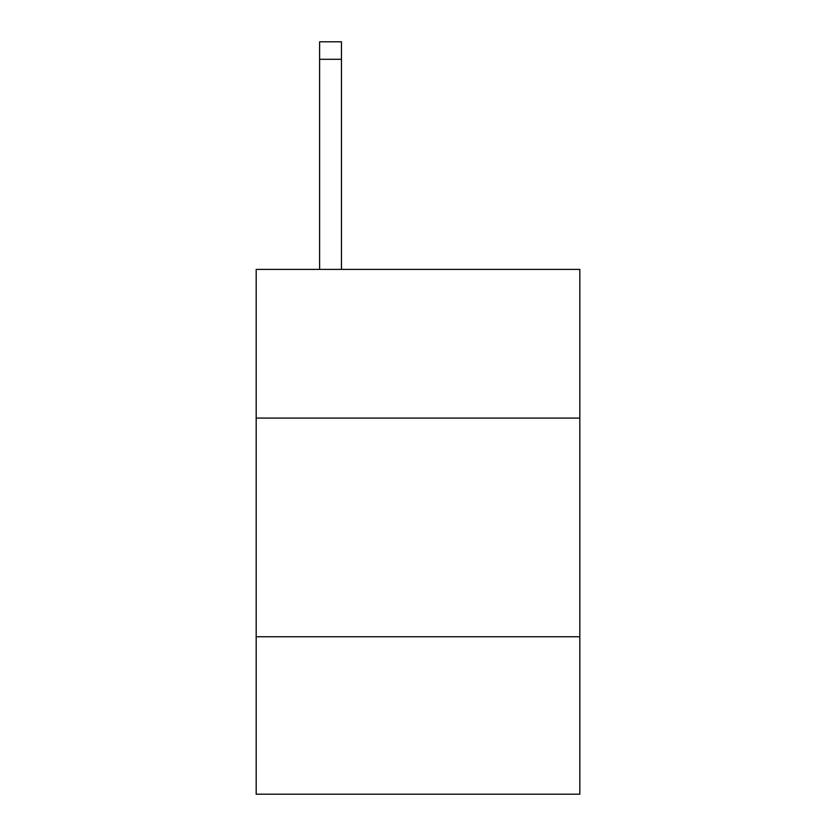 <?xml version="1.0" encoding="UTF-8"?>
<svg xmlns="http://www.w3.org/2000/svg" width="836" height="836" viewBox="0 0 836 836"><rect width="100%" height="100%" fill="white"/><g stroke="black" fill="none" stroke-linecap="round" stroke-linejoin="round"><path stroke-width="1.25" d="M579.818 418.084L579.818 269.391L256.182 269.391L256.182 418.084L579.818 418.084L579.818 794.2L256.182 794.2L256.182 418.084M579.818 636.76L256.182 636.76M341.464 269.391L341.464 59.293L319.603 59.293L319.603 41.8L341.464 41.8L341.464 59.293M319.603 269.391L319.603 59.293"/></g></svg>
